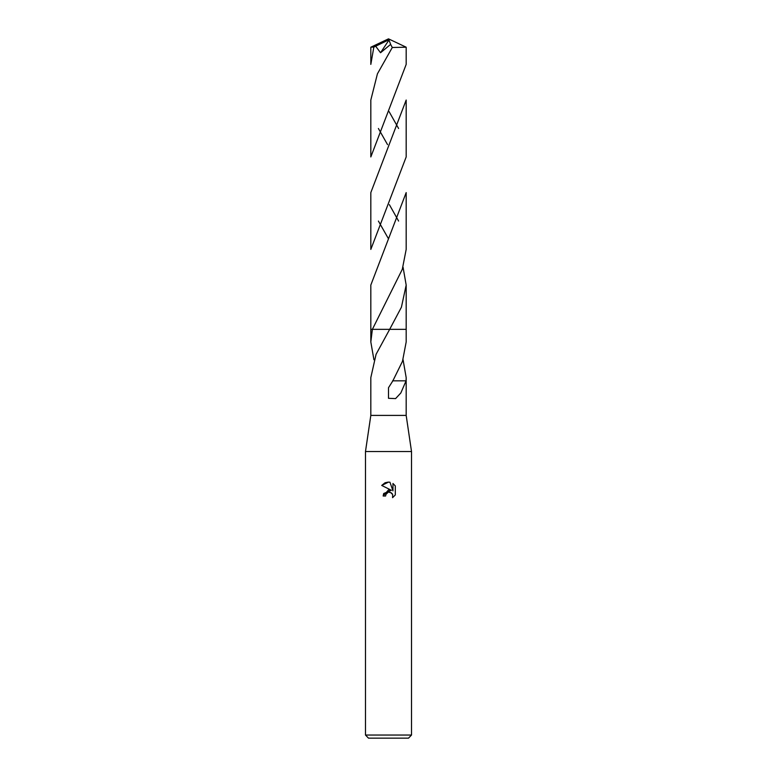 <?xml version="1.0" encoding="UTF-8"?>
<svg xmlns="http://www.w3.org/2000/svg" width="777" height="777" viewBox="0 0 777 777"><rect width="100%" height="100%" fill="white"/><g stroke="black" fill="none" stroke-linecap="round" stroke-linejoin="round"><path stroke-width="1.17" d="M373.96 359.78L370.823 341.938L372.416 329.331L389.695 329.331L376.049 354.341L370.823 377.603L370.823 415.394L365.443 451.515L411.557 451.515L411.557 735.081L365.443 735.081L368.521 738.15L408.479 738.15L411.557 735.081M370.823 415.394L406.177 415.394L411.557 451.515M387.937 492.55L386.004 494.327L385.615 495.998L383.197 495.998L388.5 489.937L391.433 490.297L381.653 485.47L388.5 482.09L389.986 482.255L392.977 490.86L392.977 483.488L395.347 485.887L395.347 494.978L392.599 497.62L392.706 494.56L390.714 492.569L389.054 492.297M370.823 341.938L370.823 329.331L372.416 329.331L402.292 269.347L406.177 249.427L406.177 192.589L370.823 285.081L370.814 329.331L372.416 329.331M403.04 359.79L406.177 377.603L406.07 380.817L400.815 393.007L395.629 398.582L388.5 398.3L388.5 387.713L392.871 380.798L402.486 361.324L406.177 341.938L406.177 329.331L389.695 329.331L406.177 329.331L406.177 285.081L401.427 307.197L389.704 329.331L406.186 329.331M385.615 495.998L385.868 494.648M392.686 494.531L392.599 497.62L395.347 494.978M391.433 490.297L383.721 493.482M383.644 493.667L383.197 495.998M389.296 492.288L390.384 492.453M391.2 492.822L392.278 493.813M395.347 485.887L392.977 483.488M389.986 482.255L388.714 482.099M388.141 482.099L385.275 482.682M384.965 482.808L381.653 485.47M406.031 380.817L392.531 380.798M387.985 40.21L388.5 38.85L372.533 47.096L370.823 47.251L370.823 64.433L373.795 47.096L387.985 40.21L388.5 38.85L406.177 47.251L406.177 64.433L370.823 156.925L370.823 100.087L370.823 156.935M406.177 47.251L392.278 47.465L377.399 73.815L370.823 100.087M378.438 128.496L387.49 144.639M398.562 221.018L389.384 204.672M372.533 47.096L373.795 47.096M370.843 47.242L388.5 38.85M406.177 100.087L370.823 192.589L370.823 249.427L406.177 156.935L406.177 100.165M398.562 128.496L389.044 111.577M378.438 221.018L388.5 238.83M403.04 267.269L406.177 285.081M375.689 46.193L380.516 52.758L390.637 44.367L392.278 47.465M387.985 40.258L388.956 40.016L380.516 52.758M388.956 40.016L390.637 44.367M406.177 377.603L406.177 415.394M365.443 451.515L365.443 735.081"/></g></svg>
